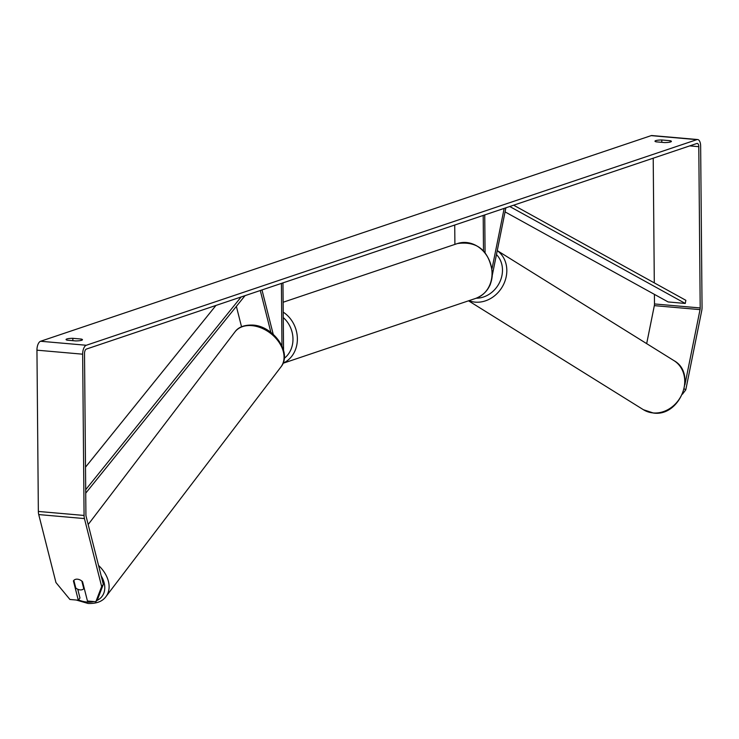 <?xml version="1.0" encoding="UTF-8"?>
<svg xmlns="http://www.w3.org/2000/svg" width="739" height="739" viewBox="0 0 739 739"><rect width="100%" height="100%" fill="white"/><g stroke="black" fill="none" stroke-linecap="round" stroke-linejoin="round"><path stroke-width="1.11" d="M490.456 283.942A7.796 3.658 -85 0 1 489.551 285.993M504.174 208.38L492.082 268.442M505.882 207.807L492.386 274.779M454.901 244.397L454.725 225.035M485.07 252.609L484.738 214.929M483.5 250.844L483.195 215.446M283.508 350.157A7.796 3.658 95 0 0 283.545 348.928L282.963 282.88M261.985 289.947L273.227 334.324M260.276 290.519L270.89 332.393M281.965 345.944L281.42 283.397M236.369 306.389L241.533 326.777M80.163 589.898A6.494 4.6 37.3 0 1 75.775 588.013L73.845 580.364A6.494 4.6 37.3 0 1 77.456 579.191A6.494 4.6 37.3 0 1 81.835 581.066L83.775 588.715A6.494 4.6 37.3 0 1 80.163 589.898M83.775 588.715L84.2 588.17M67.277 340.189A6.494 1.155 179.5 0 1 66.048 339.524A6.494 1.155 179.5 0 1 66.833 338.97A6.494 1.155 179.5 0 1 72.838 338.314L81.244 339.053A6.494 1.155 179.5 0 1 82.472 339.709A6.494 1.155 179.5 0 1 75.683 340.919L67.277 340.189M655.77 140.632A6.494 1.155 -0.5 0 0 654.985 141.186A6.494 1.155 -0.5 0 0 656.214 141.851L664.62 142.581A6.494 1.155 -0.5 0 0 671.409 141.371A6.494 1.155 -0.5 0 0 670.181 140.715L661.774 139.976A6.494 1.155 -0.5 0 0 655.77 140.632M684.914 384.696L700.036 309.632A3.898 1.829 95 0 0 700.193 307.951L698.789 146.682A3.898 1.829 95 0 0 697.274 143.431A3.898 1.829 95 0 0 696.905 143.477L86.334 349.094A3.898 1.829 95 0 0 84.514 353.556L85.918 514.824A3.898 1.829 95 0 0 86.112 516.385L103.331 584.355L97.502 599.551L95.839 601.74L87.451 601.001L82.565 581.732A6.494 4.6 37.3 0 0 73.641 580.605A6.494 4.6 37.3 0 0 73.42 580.928L78.306 600.207L69.919 599.468L55.952 582.544L38.733 514.575A7.796 3.658 95 0 1 38.354 511.443L36.95 350.175A7.796 3.658 95 0 1 40.59 341.261L651.161 135.634A7.796 3.658 95 0 1 651.909 135.542L697.616 139.542A7.796 3.658 95 0 0 696.868 139.643L86.297 345.261A7.796 3.658 95 0 0 82.657 354.184L84.07 515.452A7.796 3.658 95 0 0 84.44 518.575L101.659 586.544L103.331 584.355M95.839 601.74L101.659 586.544M77.752 589.242L79.969 598.017L78.306 600.207M684.231 388.843L685.792 389.822L701.727 310.685A7.796 3.658 95 0 0 702.05 307.332L700.646 146.063A7.796 3.658 95 0 0 697.616 139.542M646.671 343.635L654.329 305.632A3.898 1.829 95 0 0 654.486 303.951L654.403 294.371M654.301 282.88L653.211 158.183M672.693 406.921L671.769 407.623M685.792 389.822L682.457 394.183M670.199 142.054L670.181 140.715M661.793 142.341L661.774 139.976M73.845 580.383L73.42 580.928M81.262 340.393L81.244 339.053M72.856 340.679L72.838 338.314M505.06 211.881L668.13 301.946L685.265 303.452L685.857 300.311L513.642 205.193M685.265 303.452L509.744 206.504M85.502 467.168L215.936 305.456M85.706 489.671L241.126 296.967M85.733 493.153L245.025 295.655M93.881 601.564A25.662 18.189 37.3 0 1 86.943 602.045A25.662 18.189 37.3 0 1 78.51 599.939M280.912 366.978C292.662 352.836 273.43 326.019 252.84 325.077C244.276 324.827 238.309 327.109 234.919 331.94A28.904 20.489 37.3 0 1 251.879 325.64A28.904 20.489 37.3 0 1 278.649 341.751A28.904 20.489 37.3 0 1 280.912 366.978L105.963 596.595A28.904 20.489 -142.7 0 0 98.536 565.437M101.188 575.884A25.662 18.189 37.3 0 1 96.707 600.595M86.297 345.261L40.59 341.261M696.868 139.643L651.161 135.634M84.44 518.575L38.733 514.575M698.789 146.682L689.727 145.888M700.193 307.951L654.486 303.951M700.036 309.632L654.329 305.632M82.657 354.184L36.95 350.175M84.07 515.452L38.354 511.443M653.119 412.925A28.904 24.83 -58.1 0 0 682.457 393.028A28.904 24.83 -58.1 0 0 673.986 360.641C697.33 373.444 679.982 416.944 653.461 413.046L643.42 409.72A28.904 24.83 -58.1 0 0 653.119 412.925M497.255 250.65A28.904 24.83 121.9 0 1 504.229 283A28.904 24.83 121.9 0 1 475.205 302.14A28.904 24.83 121.9 0 1 468.951 300.671M476.212 298.223A25.662 22.041 -58.1 0 0 499.823 281.956A25.662 22.041 -58.1 0 0 496.46 254.567M475.842 298.353A28.904 25.006 -108.6 0 0 492.035 273.181A28.904 25.006 -108.6 0 0 457.386 243.565C477.431 240.812 489.116 250.595 492.433 272.903C492.026 285.54 486.493 294.02 475.842 298.353L283.019 363.283M283.222 312.144A28.904 25.006 71.4 0 1 297.374 338.739A28.904 25.006 71.4 0 1 283.065 363.172M284.256 358.323A25.662 22.188 -108.6 0 0 292.977 339.007A25.662 22.188 -108.6 0 0 283.268 317.567M76.246 600.022L88.052 603.458C96.467 603.772 102.435 601.481 105.963 596.595M234.919 331.94L88.172 524.551M497.264 250.604L673.986 360.641M468.526 300.81L643.42 409.72M283.139 302.242L457.386 243.565"/></g></svg>

